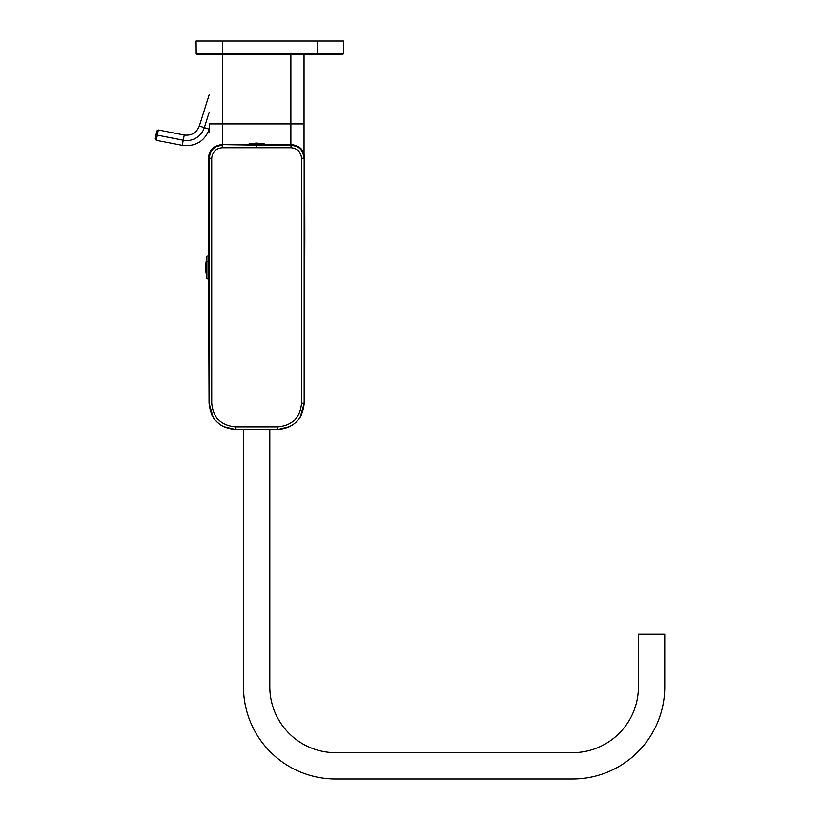<?xml version="1.0" encoding="UTF-8"?>
<svg xmlns="http://www.w3.org/2000/svg" width="820" height="820" viewBox="0 0 820 820"><rect width="100%" height="100%" fill="white"/><g stroke="black" fill="none" stroke-linecap="round" stroke-linejoin="round"><path stroke-width="1.23" d="M256.639 145.027L260.688 144.894L256.639 145.027M248.214 144.955L290.987 145.14L221.789 144.648L256.639 145.14L256.639 147.774L222.271 147.774L222.292 145.14L222.271 147.774L291.008 147.774C297.414 148.399 300.919 151.905 301.545 158.301L301.545 403.286C300.14 417.677 292.238 425.58 277.837 426.984L235.442 426.984C221.041 425.58 213.138 417.677 211.734 403.286L211.734 158.301C212.359 151.905 215.865 148.399 222.271 147.774C215.865 148.399 212.359 151.905 211.734 158.301L211.734 403.286C213.138 417.677 221.041 425.58 235.442 426.984L277.837 426.984C292.238 425.58 300.14 417.677 301.545 403.286L304.159 403.286C302.59 419.276 293.816 428.06 277.826 429.618L277.837 426.984L277.826 429.618L289.911 426.677M301.268 415.279L304.22 403.286C302.416 419.45 293.632 428.224 277.898 429.618L277.898 429.618C293.632 428.224 302.416 419.45 304.22 403.286L304.825 238.733L304.159 403.286L304.159 158.301L304.702 157.758L304.825 238.733L304.702 157.758L304.159 158.301L304.159 403.286L301.545 403.286L301.545 158.301L304.159 158.301L301.545 158.301C300.919 151.905 297.414 148.399 291.008 147.774L256.639 147.774L256.639 145.14L290.987 145.14L291.008 147.774L290.987 145.14C298.982 145.919 303.369 150.306 304.159 158.301L302.693 152.274M223.368 426.677L235.381 429.618C219.647 428.224 210.863 419.45 209.059 403.286L212.052 415.351M235.381 429.618L277.898 429.618L235.381 429.618L277.826 429.618L235.453 429.618L235.442 426.984L235.453 429.618C219.463 428.06 210.689 419.276 209.12 403.286L209.059 403.286C210.863 419.45 219.647 428.224 235.381 429.618L223.337 426.697M208.628 240.403L209.059 403.286L208.505 238.733L209.059 403.286L213.22 417.503L215.916 421.019M297.035 146.606L290.987 145.14L291.489 144.648L265.065 144.955M210.535 152.376L209.12 158.301L208.577 157.758L208.639 240.926L208.577 157.758L209.12 158.301L209.12 403.286L209.12 158.301L211.734 158.301L209.12 158.301C209.91 150.306 214.297 145.919 222.292 145.14L216.244 146.606M208.577 157.758C209.12 150.06 213.528 145.693 221.789 144.648C213.528 145.693 209.12 150.06 208.577 157.758M291.489 144.648C299.751 145.693 304.159 150.06 304.702 157.758C304.159 150.06 299.761 145.693 291.489 144.648M209.243 130.339L209.243 131.333M209.243 54.161L222.415 54.161L222.415 123.933L209.243 123.933L222.415 123.933L222.415 54.161L342.893 54.161L196.718 54.161A0.523 0.523 -90 0 1 196.195 53.638L196.082 41L222.415 41L222.415 53.638L196.195 53.638L222.415 53.638L222.415 41L343.529 41L343.416 53.638L317.196 53.638L317.196 41L317.196 53.638L222.415 53.638L222.415 54.161L222.415 53.638L317.196 53.638L317.196 54.161L317.196 53.638L343.416 53.638L343.529 41L196.082 41L196.195 53.638A0.523 0.523 0 0 0 196.718 54.161L209.243 54.161M290.864 123.933L222.415 123.933L290.864 123.933L290.864 144.648L290.864 54.161L290.864 123.933L304.035 123.933L290.864 123.933M222.415 144.648L222.415 123.933L222.415 144.648M304.035 54.161L304.035 153.668L304.035 54.161M209.243 132.881L209.243 123.933M209.243 129.591L209.243 132.666M343.416 53.638A0.523 0.523 -90 0 1 342.893 54.161L317.196 54.161L342.893 54.161A0.523 0.523 0 0 0 343.416 53.638M204.344 127.643A18.429 18.429 0 0 1 183.249 140.2L184.254 135.023L183.249 140.2A18.429 18.429 0 0 0 204.344 127.643L199.321 126.065L209.243 129.191L204.344 127.643L209.243 112.084L204.344 127.643M209.243 94.577L199.321 126.065C196.564 132.861 191.542 135.843 184.254 135.023L158.311 129.98L156.763 131.026L156.015 134.9L157.307 135.156L156.015 134.9C156.979 129.919 156.979 129.919 156.015 134.9C155.052 139.882 155.052 139.882 156.015 134.9L155.257 138.775L156.302 140.322L157.307 135.156L156.302 140.322L182.245 145.365L183.249 140.2L157.307 135.156L158.311 129.98L157.307 135.156L183.249 140.2L182.245 145.365C195.355 146.841 204.395 141.46 209.366 129.232M664.743 634.188L638.411 634.188L638.411 686.852A65.825 65.825 0 0 1 572.585 752.668L335.626 752.668A65.825 65.825 0 0 1 269.8 686.852L269.8 429.618L269.8 686.852A65.825 65.825 0 0 0 335.626 752.668L572.585 752.668A65.825 65.825 0 0 0 638.411 686.852L638.411 634.188L664.743 634.188L664.743 686.852A92.147 92.147 0 0 1 572.585 779L335.626 779A92.147 92.147 0 0 1 243.478 686.852L243.478 429.618L243.478 686.852A92.147 92.147 0 0 0 335.626 779L572.585 779A92.147 92.147 0 0 0 664.743 686.852L664.743 634.188L664.743 686.852M243.478 429.618L243.478 686.852M208.782 261.436L208.782 254.917L208.782 261.436A1.978 0.943 180 0 0 206.886 262.113L206.886 256.342L206.886 262.113A1.978 0.943 0 0 1 208.782 261.436L208.782 279.938L208.782 261.436M209.243 254.917L206.886 256.342L205.297 267.433L206.886 278.513L206.886 262.113A39.493 18.932 180 0 0 205.297 267.433A39.493 18.932 0 0 1 206.886 262.113L206.886 278.513L209.243 279.938M264.798 144.955L260.545 144.894M252.744 144.546L260.545 144.668L252.744 144.894M256.455 143.111L264.153 143.828L264.798 144.607L260.545 144.668L260.237 143.889L264.153 143.828L260.237 143.889A39.493 18.87 -90.3 0 0 256.639 143.111A39.493 18.87 -90.3 0 0 256.455 143.111A39.493 18.87 -90.3 0 0 253.042 143.777L260.237 143.889L249.126 143.828L256.455 143.111A39.493 18.87 89.7 0 1 256.639 143.111A39.493 18.87 89.7 0 1 260.237 143.889L260.545 144.668L248.48 144.955M231.66 41C238.743 41 238.743 41 231.66 41C224.588 41 224.588 41 231.66 41M277.898 429.618L289.942 426.697M292.176 425.406L296.563 421.849M297.353 421.019L300.058 417.503L304.22 403.286L304.651 240.403M221.103 425.406L216.716 421.849M249.126 143.828L248.48 144.607"/></g></svg>
